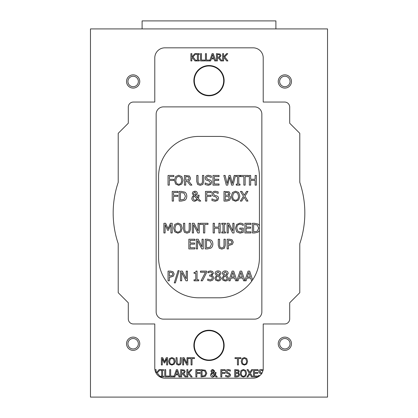 <?xml version="1.0" encoding="UTF-8"?>
<svg xmlns="http://www.w3.org/2000/svg" width="418" height="418" viewBox="0 0 418 418"><rect width="100%" height="100%" fill="white"/><g stroke="black" fill="none" stroke-linecap="round" stroke-linejoin="round"><path stroke-width="0.63" d="M156.144 114.151A7.263 7.263 0 0 1 163.407 106.888L254.593 106.888A7.263 7.263 0 0 1 261.856 114.151L261.856 311.865A7.263 7.263 0 0 1 254.593 319.127L163.407 319.127A7.263 7.263 0 0 1 156.144 311.865L156.144 114.151M223.687 345.352A14.687 14.687 0 0 1 201.659 358.069A14.687 14.687 0 0 1 201.659 332.634A14.687 14.687 0 0 1 223.687 345.352M224.132 345.352A15.132 15.132 0 0 1 201.434 358.456A15.132 15.132 0 0 1 201.434 332.247A15.132 15.132 0 0 1 224.132 345.352M223.687 80.664A14.687 14.687 0 0 0 201.659 67.946A14.687 14.687 0 0 0 201.659 93.381A14.687 14.687 0 0 0 223.687 80.664M224.132 80.664A15.132 15.132 0 0 1 201.434 93.768A15.132 15.132 0 0 1 201.434 67.559A15.132 15.132 0 0 1 224.132 80.664M258.732 376.487L258.7 375.26L259.599 375.839M261.736 373.88L259.223 372.908L258.752 371.597C258.857 370.311 259.672 369.622 261.198 369.517L263.356 369.987M262.844 370.818L261.26 370.353L259.761 371.492L260.707 372.626L262.196 373.008M253.454 369.648L258 369.648L258 370.505L254.421 370.505L254.421 372.495L257.76 372.495L257.76 373.352L254.421 373.352L254.421 376.048L258 376.048L258 376.911L253.454 376.911L253.454 369.648M251.573 376.911L249.807 374.016L248.005 376.911L246.965 376.911L249.28 373.274L247.033 369.648L248.14 369.648L249.87 372.49L251.636 369.648L252.681 369.648L250.408 373.227L252.681 376.911L251.573 376.911M205.797 373.274L204.783 375.589L202.04 376.075L202.04 370.484L204.695 370.918L205.797 373.274M205.316 376.325L201.074 376.911L201.074 369.648L205.332 370.223L206.8 373.284L205.316 376.325M196.831 370.505L196.831 372.553L200.065 372.553L200.065 373.415L196.831 373.415L196.831 376.911L195.864 376.911L195.864 369.648L200.212 369.648L200.212 370.505L196.831 370.505M190.916 376.911L188.262 373.53L187.839 374.005L187.839 376.911L186.872 376.911L186.872 369.648L187.839 369.648L187.839 372.981L190.817 369.648L191.993 369.648L188.983 372.887L192.17 376.911L190.916 376.911M246.594 361.319C246.531 363.258 245.794 364.24 244.394 364.271C242.983 364.24 242.252 363.258 242.184 361.319L242.78 359.125L244.394 358.372L245.998 359.125L246.594 361.319M247.602 361.319L246.73 364.115L244.384 365.102L242.043 364.115L241.181 361.319L242.048 358.519L244.384 357.536L246.73 358.519L247.602 361.319M237.455 358.55L235.015 358.55L235.015 357.688L240.857 357.688L240.857 358.55L238.417 358.55L238.417 364.951L237.455 364.951L237.455 358.55M191.068 358.55L188.633 358.55L188.633 357.688L194.469 357.688L194.469 358.55L192.034 358.55L192.034 364.951L191.068 364.951L191.068 358.55M186.82 364.951L183.606 358.691L183.606 364.951L182.708 364.951L182.708 357.688L184.077 357.688L187.003 363.441L187.003 357.688L187.901 357.688L187.901 364.951L186.82 364.951M176.762 364.433L176.067 362.223L176.067 357.688L177.033 357.688L177.342 363.686L178.69 364.282L180.043 363.686L180.357 357.688L181.323 357.688L181.323 362.223L180.628 364.433L178.69 365.102L176.762 364.433M219.957 55.714L219.549 56.858L217.386 57.235L217.386 54.502L219.502 54.753L219.957 55.714M220.788 60.929L218.494 58.039L217.386 58.039L217.386 60.929L216.419 60.929L216.419 53.666L220.14 54.053L220.965 55.641L219.46 57.773L222.042 60.929L220.788 60.929M213.791 58.076L211.55 58.076L212.668 54.659L213.791 58.076M209.669 60.861L212.093 53.666L213.284 53.666L215.735 60.929L214.716 60.929L214.058 58.901L211.283 58.901L210.625 60.929L205.463 60.929L205.463 53.666L206.429 53.666L206.429 60.072L209.669 60.072L209.669 60.861M200.494 60.929L200.494 53.666L201.46 53.666L201.46 60.072L204.705 60.072L204.705 60.929L200.494 60.929M196.486 60.929L196.486 60.187L197.411 60.187L197.411 54.408L196.486 54.408L196.486 53.666L199.302 53.666L199.302 54.408L198.378 54.408L198.378 60.187L199.302 60.187L199.302 60.929L196.486 60.929M194.94 60.929L192.285 57.553L191.862 58.029L191.862 60.929L190.895 60.929L190.895 53.666L191.862 53.666L191.862 57.005L194.84 53.666L196.016 53.666L193.006 56.911L196.194 60.929L194.94 60.929M226.66 60.929L224.006 57.553L223.583 58.029L223.583 60.929L222.622 60.929L222.622 53.666L223.583 53.666L223.583 57.005L226.561 53.666L227.742 53.666L224.732 56.911L227.914 60.929L226.66 60.929M166.651 364.951L166.651 358.696L164.755 362.949L164.164 362.949L162.288 358.696L162.288 364.951L161.39 364.951L161.39 357.688L162.706 357.688L164.52 361.732L166.275 357.688L167.613 357.688L167.613 364.951L166.651 364.951M174.087 361.319C174.024 363.258 173.292 364.24 171.887 364.271C170.481 364.24 169.745 363.258 169.682 361.319L170.278 359.125L171.887 358.372L173.496 359.125L174.087 361.319M175.095 361.319L174.222 364.115L171.882 365.102L169.541 364.115L168.673 361.319L169.546 358.519L171.882 357.536L174.222 358.519L175.095 361.319M158.255 375.714L156.442 373.64M155.151 370.797L155.151 369.648L156.113 369.648L156.113 372.981L159.091 369.648L160.272 369.648L157.262 372.887L160.444 376.911L159.958 376.911M160.742 376.911L160.742 376.169L161.667 376.169L161.667 370.39L160.742 370.39L160.742 369.648L163.553 369.648L163.553 370.39L162.628 370.39L162.628 376.169L163.553 376.169L163.553 376.911L160.742 376.911M164.749 376.911L164.749 369.648L165.716 369.648L165.716 376.048L168.956 376.048L168.956 376.911L164.749 376.911M178.042 374.053L175.8 374.053L176.918 370.635L178.042 374.053M173.925 376.837L176.349 369.648L177.54 369.648L179.986 376.911L178.967 376.911L178.308 374.878L175.539 374.878L174.876 376.911L169.718 376.911L169.718 369.648L170.68 369.648L170.68 376.048L173.925 376.048L173.925 376.837M184.213 371.696L183.8 372.835L181.642 373.211L181.642 370.484L183.753 370.729L184.213 371.696M185.043 376.911L182.744 374.021L181.642 374.021L181.642 376.911L180.675 376.911L180.675 369.648L184.395 370.029L185.221 371.618L183.711 373.749L186.297 376.911L185.043 376.911M212.83 372.459L211.879 371.132L212.814 370.108L213.734 371.095L213.556 371.874L212.83 372.459M214.612 375.437L213.091 376.268L211.571 374.68L211.863 373.65L212.37 373.143L214.612 375.437M216.028 376.911L215.035 375.866L212.83 377.062C211.419 376.984 210.662 376.268 210.562 374.915L210.991 373.577L211.905 372.793L210.928 371.179L211.424 370.019L212.851 369.491L214.69 371.001L214.403 371.989L213.284 372.809L214.998 374.575L215.092 372.469L216.049 372.469L215.536 375.113L217.276 376.911L216.028 376.911M221.78 370.505L221.78 372.553L225.015 372.553L225.015 373.415L221.78 373.415L221.78 376.911L220.814 376.911L220.814 369.648L225.156 369.648L225.156 370.505L221.78 370.505M225.663 376.472L225.663 375.26L227.977 376.205L229.597 374.993L228.703 373.88L226.19 372.908L225.715 371.597C225.819 370.311 226.634 369.622 228.16 369.517L230.318 369.987L230.318 371.142L228.223 370.353L226.723 371.492L227.669 372.626L229.158 373.008L230.6 374.836L229.942 376.378L228.05 377.041L225.663 376.472M238.281 371.419L237.879 372.354L235.668 372.595L235.668 370.468L237.91 370.661L238.281 371.419M238.626 374.721L238.098 375.782L235.668 376.085L235.668 373.399L238.035 373.587L238.626 374.721M238.877 376.32L236.787 376.911L234.707 376.911L234.707 369.648L238.537 369.94L239.289 371.283L238.27 372.872L239.629 374.68L238.877 376.32M245.591 373.279C245.528 375.212 244.796 376.195 243.391 376.226C241.985 376.195 241.249 375.212 241.186 373.279L241.776 371.085L243.391 370.327L245 371.085L245.591 373.279M246.599 373.279L245.727 376.075L243.386 377.062L241.045 376.075L240.178 373.279L241.05 370.479L243.386 369.491L245.727 370.479L246.599 373.279M142.099 28.915L142.099 20.9L275.901 20.9L275.901 28.915M172.838 274.072L172.284 275.509L169.342 276.089L169.342 272.228L172.138 272.599L172.838 274.072M173.329 276.183L170.434 277.191L169.342 277.191L169.342 280.802L168.057 280.802L168.057 271.115L170.487 271.115L173.026 271.721L174.175 274.036L173.329 276.183M211.508 244.06L210.16 247.153L206.502 247.796L206.502 240.345L210.04 240.925L211.508 244.06M210.871 248.135L207.443 248.914L205.212 248.914L205.212 239.227L207.417 239.227L210.886 239.995C212.166 240.831 212.819 242.189 212.851 244.075C212.793 245.915 212.135 247.268 210.871 248.135M201.81 248.914L197.526 240.564L197.526 248.914L196.324 248.914L196.324 239.227L198.153 239.227L202.051 246.897L202.051 239.227L203.252 239.227L203.252 248.914L201.81 248.914M188.852 239.227L194.908 239.227L194.908 240.376L190.138 240.376L190.138 243.025L194.589 243.025L194.589 244.169L190.138 244.169L190.138 247.764L194.908 247.764L194.908 248.914L188.852 248.914L188.852 239.227M180.832 228.124C180.748 230.71 179.771 232.016 177.896 232.058C176.02 232.016 175.043 230.71 174.954 228.124L175.748 225.197L177.896 224.194L180.038 225.197L180.832 228.124M182.175 228.124L181.015 231.854L177.89 233.171L174.766 231.854L173.611 228.124L174.776 224.393L177.89 223.081L181.015 224.393L182.175 228.124M170.915 232.967L170.915 224.628L168.386 230.297L167.602 230.297L165.1 224.628L165.1 232.967L163.898 232.967L163.898 223.285L165.653 223.285L168.073 228.677L170.408 223.285L172.2 223.285L172.2 232.967L170.915 232.967M246.489 201.079L244.138 197.218L241.735 201.079L240.345 201.079L243.433 196.23L240.439 191.397L241.917 191.397L244.222 195.185L246.578 191.397L247.968 191.397L244.938 196.167L247.968 201.079L246.489 201.079M185.456 196.23L184.103 199.323L180.445 199.966L180.445 192.51L183.988 193.09L185.456 196.23M184.819 200.3L181.391 201.079L179.16 201.079L179.16 191.397L181.365 191.397L184.834 192.165C186.109 192.996 186.762 194.354 186.794 196.246C186.736 198.085 186.078 199.438 184.819 200.3M173.501 192.541L173.501 195.274L177.817 195.274L177.817 196.418L173.501 196.418L173.501 201.079L172.216 201.079L172.216 191.397L178.005 191.397L178.005 192.541L173.501 192.541M255.126 185.137L255.126 180.393L250.664 180.393L250.664 185.137L249.379 185.137L249.379 175.45L250.664 175.45L250.664 179.249L255.126 179.249L255.126 175.45L256.412 175.45L256.412 185.137L255.126 185.137M243.861 176.6L240.611 176.6L240.611 175.45L248.396 175.45L248.396 176.6L245.152 176.6L245.152 185.137L243.861 185.137L243.861 176.6M236.259 185.137L236.259 184.145L237.492 184.145L237.492 176.443L236.259 176.443L236.259 175.45L240.01 175.45L240.01 176.443L238.777 176.443L238.777 184.145L240.01 184.145L240.01 185.137L236.259 185.137M233.051 185.137L231.603 185.137L229.634 177.101L227.721 185.137L226.295 185.137L223.818 175.45L225.145 175.45L227.094 183.481L229.022 175.45L230.334 175.45L232.277 183.575L234.216 175.45L235.48 175.45L233.051 185.137M212.997 175.45L219.058 175.45L219.058 176.6L214.288 176.6L214.288 179.249L218.734 179.249L218.734 180.393L214.288 180.393L214.288 183.988L219.058 183.988L219.058 185.137L212.997 185.137L212.997 175.45M205.102 184.552L205.102 182.938L208.19 184.192C209.617 184.139 210.338 183.601 210.348 182.577L209.152 181.093L205.802 179.797L205.175 178.047C205.311 176.339 206.398 175.419 208.43 175.278L211.309 175.905L211.309 177.446L208.519 176.396C207.255 176.448 206.586 176.955 206.518 177.916L207.783 179.421L209.768 179.933C211.069 180.346 211.712 181.161 211.686 182.373L210.808 184.427L208.284 185.31L205.102 184.552M197.657 184.442L196.732 181.496L196.732 175.45L198.017 175.45L198.017 181.496L198.435 183.45L200.232 184.239L202.035 183.45L202.453 181.527L202.453 175.45L203.738 175.45L203.738 181.496L202.814 184.442L200.232 185.341L197.657 184.442M181.673 180.294C181.59 182.875 180.607 184.186 178.737 184.223C176.861 184.186 175.879 182.875 175.795 180.294L176.584 177.368L178.737 176.365L180.879 177.368L181.673 180.294M183.016 180.294L181.851 184.019L178.726 185.341L175.607 184.019L174.452 180.294L175.612 176.558L178.726 175.246L181.851 176.558L183.016 180.294M169.342 176.6L169.342 179.327L173.658 179.327L173.658 180.471L169.342 180.471L169.342 185.137L168.057 185.137L168.057 175.45L173.846 175.45L173.846 176.6L169.342 176.6M189.145 178.183L188.591 179.703L185.712 180.205L185.712 176.568L188.528 176.898L189.145 178.183M190.247 185.137L187.191 181.281L185.712 181.281L185.712 185.137L184.427 185.137L184.427 175.45L189.385 175.962L190.483 178.078C190.43 179.505 189.762 180.451 188.476 180.921L191.919 185.137L190.247 185.137M194.83 195.149L193.821 194.25L193.571 193.372L194.814 192.008L196.042 193.325L195.807 194.36L194.83 195.149M197.207 199.12L195.185 200.222C193.884 200.133 193.21 199.428 193.153 198.106L193.544 196.732L194.218 196.058L197.207 199.12M199.099 201.079L197.777 199.689L194.83 201.283C192.949 201.183 191.946 200.227 191.81 198.419L192.384 196.638L193.602 195.593L192.296 193.435L192.964 191.888L194.861 191.193C196.403 191.282 197.218 191.951 197.312 193.2L196.935 194.522L195.446 195.608L197.73 197.965L197.855 195.164L199.125 195.164L198.44 198.686L200.765 201.079L199.099 201.079M206.769 192.541L206.769 195.274L211.085 195.274L211.085 196.418L206.769 196.418L206.769 201.079L205.478 201.079L205.478 191.397L211.273 191.397L211.273 192.541L206.769 192.541M211.947 200.499L211.947 198.884L215.03 200.138C216.461 200.086 217.182 199.548 217.188 198.519L215.996 197.04L212.647 195.744L212.02 193.994C212.156 192.285 213.243 191.36 215.275 191.225L218.154 191.852L218.154 193.388L215.359 192.337C214.1 192.39 213.431 192.897 213.358 193.858L214.622 195.368L216.608 195.875C217.914 196.293 218.557 197.108 218.53 198.315L217.653 200.374L215.124 201.251L211.947 200.499M228.771 193.759L228.228 195.007L225.286 195.326L225.286 192.494L228.28 192.745L228.771 193.759M229.226 198.158L228.531 199.574L225.286 199.982L225.286 196.403L228.442 196.653L229.226 198.158M229.566 200.295L226.781 201.079L224.001 201.079L224.001 191.397L229.111 191.789L230.114 193.576L228.756 195.697C229.937 196.037 230.543 196.841 230.569 198.106L229.566 200.295M238.516 196.235C238.432 198.822 237.455 200.128 235.585 200.17C233.709 200.128 232.727 198.822 232.643 196.235L233.432 193.309L235.585 192.306L237.727 193.309L238.516 196.235M239.859 196.235L238.699 199.966L235.574 201.283L232.455 199.966L231.3 196.235L232.46 192.505L235.574 191.193L238.699 192.505L239.859 196.235M184.395 232.277L183.471 229.325L183.471 223.285L184.756 223.285L184.756 229.325L185.174 231.279L186.966 232.074L188.774 231.279L189.192 229.357L189.192 223.285L190.477 223.285L190.477 229.325L189.553 232.277L186.966 233.171L184.395 232.277M197.808 232.967L193.524 224.618L193.524 232.967L192.322 232.967L192.322 223.285L194.151 223.285L198.048 230.95L198.048 223.285L199.25 223.285L199.25 232.967L197.808 232.967M203.472 224.429L200.222 224.429L200.222 223.285L208.007 223.285L208.007 224.429L204.757 224.429L204.757 232.967L203.472 232.967L203.472 224.429M218.891 232.967L218.891 228.228L214.434 228.228L214.434 232.967L213.149 232.967L213.149 223.285L214.434 223.285L214.434 227.084L218.891 227.084L218.891 223.285L220.181 223.285L220.181 232.967L218.891 232.967M221.765 232.967L221.765 231.98L222.998 231.98L222.998 224.273L221.765 224.273L221.765 223.285L225.516 223.285L225.516 224.273L224.283 224.273L224.283 231.98L225.516 231.98L225.516 232.967L221.765 232.967M232.596 232.967L228.312 224.618L228.312 232.967L227.11 232.967L227.11 223.285L228.939 223.285L232.836 230.95L232.836 223.285L234.038 223.285L234.038 232.967L232.596 232.967M236.713 231.891L235.449 228.118L236.724 224.44L240.063 223.113L241.86 223.379L243.234 223.944L243.234 225.495L241.902 224.68L239.916 224.226C237.941 224.346 236.901 225.626 236.792 228.076L237.68 231.013L240.01 232.042L242.001 231.729L242.001 229.226L239.76 229.226L239.76 228.092L243.276 228.092L243.276 232.324L240.057 233.155L236.713 231.891M244.891 223.285L250.952 223.285L250.952 224.429L246.176 224.429L246.176 227.084L250.628 227.084L250.628 228.228L246.176 228.228L246.176 231.823L250.952 231.823L250.952 232.967L244.891 232.967L244.891 223.285M258.653 228.118L257.305 231.211L253.648 231.854L253.648 224.398L257.19 224.978L258.653 228.118M259.437 230.574L258.021 232.189L254.588 232.967L252.362 232.967L252.362 223.285L254.567 223.285L258.037 224.053L259.437 225.605M219.215 248.219L218.29 245.272L218.29 239.227L219.575 239.227L219.575 245.272L219.988 247.226L221.786 248.015L223.593 247.226L224.006 245.303L224.006 239.227L225.297 239.227L225.297 245.272L224.372 248.219L221.786 249.118L219.215 248.219M231.917 242.184L231.368 243.621L228.427 244.201L228.427 240.345L231.222 240.711L231.917 242.184M232.413 244.295L229.519 245.303L228.427 245.303L228.427 248.914L227.141 248.914L227.141 239.227L229.571 239.227L232.105 239.833L233.26 242.147L232.413 244.295M175.361 282.902L174.264 282.902L178.037 270.686L179.155 270.686L175.361 282.902M185.979 280.802L181.694 272.452L181.694 280.802L180.492 280.802L180.492 271.115L182.321 271.115L186.224 278.785L186.224 271.115L187.426 271.115L187.426 280.802L185.979 280.802M194.03 280.802L194.03 279.809L195.791 279.809L195.791 273.32L194.03 273.32L194.03 272.437C195.321 272.51 195.99 272.055 196.032 271.083L197.035 271.083L197.035 279.809L198.754 279.809L198.754 280.802L194.03 280.802M202.427 280.802L201.048 280.802L205.473 272.254L200.473 272.254L200.473 271.115L206.617 271.115L206.617 272.567L202.427 280.802M209.026 272.343L207.992 272.881L207.992 271.507L210.52 270.911L212.558 271.46L213.42 273.252L211.633 275.509L212.934 276.136L213.608 277.928L212.757 280.107L210.369 281.006L207.725 280.405L207.725 279.036L210.291 279.882L211.759 279.339L212.292 277.834L211.712 276.429L209.705 276.084L209.705 275.007L210.134 275.007C211.372 274.997 212.03 274.454 212.104 273.382L211.592 272.332L210.416 272.034L209.026 272.343M219.638 273.377L218.671 275.316L217.308 274.71L216.383 273.299L217.992 271.852L219.638 273.377M219.816 278.226C219.758 279.402 219.157 280.008 218.013 280.055C216.858 279.966 216.242 279.292 216.153 278.027L217.261 275.958L218.682 276.564L219.816 278.226M215.672 280.185L214.842 278.122L216.482 275.587L215.077 273.445C215.202 271.867 216.179 271.021 217.997 270.895C219.847 270.995 220.819 271.815 220.908 273.362L219.434 275.681L221.153 278.101C221.002 279.898 219.946 280.875 217.997 281.021L215.672 280.185M226.906 273.377L225.939 275.316L224.576 274.71L223.646 273.299L225.255 271.852L226.906 273.377M227.084 278.226C227.026 279.402 226.425 280.008 225.281 280.055C224.126 279.966 223.505 279.292 223.421 278.027L224.529 275.958L225.945 276.564L227.084 278.226M222.94 280.185L222.11 278.122L223.75 275.587L222.345 273.445C222.47 271.867 223.442 271.021 225.265 270.895C227.115 270.995 228.082 271.815 228.176 273.362L226.702 275.681L228.421 278.101C228.27 279.898 227.214 280.875 225.265 281.021L222.94 280.185M250.335 276.993L247.346 276.993L248.835 272.437L250.335 276.993M251.997 280.802L251.568 280.802L250.69 278.09L246.996 278.09L246.113 280.802L243.579 280.802L242.701 278.09L239.007 278.09L238.124 280.802L235.59 280.802L234.712 278.09L231.018 278.09L230.135 280.802L228.834 280.802L232.1 271.115L233.683 271.115L236.886 280.614L240.089 271.115L241.672 271.115L244.875 280.614L248.078 271.115L249.661 271.115L252.624 279.893M234.357 276.993L231.368 276.993L232.863 272.437L234.357 276.993M242.346 276.993L239.357 276.993L240.852 272.437L242.346 276.993M253.13 47.83A10.089 10.089 0 0 1 263.22 57.919L263.22 102.049L284.653 102.049A5.042 5.042 0 0 1 289.7 107.092L289.7 123.232L299.784 133.321L299.784 182.326A95.826 95.826 0 0 1 299.784 243.689L299.784 292.699L289.7 302.784L289.7 318.924A5.042 5.042 0 0 1 284.653 323.966L263.22 323.966L263.22 368.101A10.089 10.089 0 0 1 253.13 378.185L164.87 378.185A10.089 10.089 0 0 1 154.78 368.101L154.78 323.966L133.347 323.966A5.042 5.042 0 0 1 128.3 318.924L128.3 302.784L118.216 292.699L118.216 243.689A95.826 95.826 0 0 1 118.216 182.326L118.216 133.321L128.3 123.232L128.3 107.092A5.042 5.042 0 0 1 133.347 102.049L154.78 102.049L154.78 57.919A10.089 10.089 0 0 1 164.87 47.83L253.13 47.83M327.524 397.1L327.524 28.915L90.476 28.915L90.476 397.1L327.524 397.1M198.911 297.804A40.347 40.347 0 0 1 158.563 257.457L158.563 176.757A40.347 40.347 0 0 1 198.911 136.409L219.089 136.409A40.347 40.347 0 0 1 259.437 176.757L259.437 257.457A40.347 40.347 0 0 1 219.089 297.804L198.911 297.804M284.857 76.254A5.215 5.215 0 0 1 289.371 84.081A5.215 5.215 0 0 1 280.337 84.081A5.215 5.215 0 0 1 284.857 76.254M284.857 74.853A6.615 6.615 0 0 0 278.236 81.468A6.615 6.615 0 0 0 284.857 88.088A6.615 6.615 0 0 0 291.471 81.468A6.615 6.615 0 0 0 284.857 74.853M284.857 338.523A5.215 5.215 0 0 1 289.371 346.344A5.215 5.215 0 0 1 280.337 346.344A5.215 5.215 0 0 1 284.857 338.523M284.857 337.122A6.615 6.615 0 0 0 278.236 343.737A6.615 6.615 0 0 0 284.857 350.357A6.615 6.615 0 0 0 291.471 343.737A6.615 6.615 0 0 0 284.857 337.122M133.143 76.254A5.215 5.215 0 0 1 137.663 84.081A5.215 5.215 0 0 1 128.629 84.081A5.215 5.215 0 0 1 133.143 76.254M133.143 74.853A6.615 6.615 0 0 0 126.529 81.468A6.615 6.615 0 0 0 133.143 88.088A6.615 6.615 0 0 0 139.764 81.468A6.615 6.615 0 0 0 133.143 74.853M133.143 338.523A5.215 5.215 0 0 1 137.663 346.344A5.215 5.215 0 0 1 128.629 346.344A5.215 5.215 0 0 1 133.143 338.523M133.143 337.122A6.615 6.615 0 0 0 126.529 343.737A6.615 6.615 0 0 0 133.143 350.357A6.615 6.615 0 0 0 139.764 343.737A6.615 6.615 0 0 0 133.143 337.122"/></g></svg>
